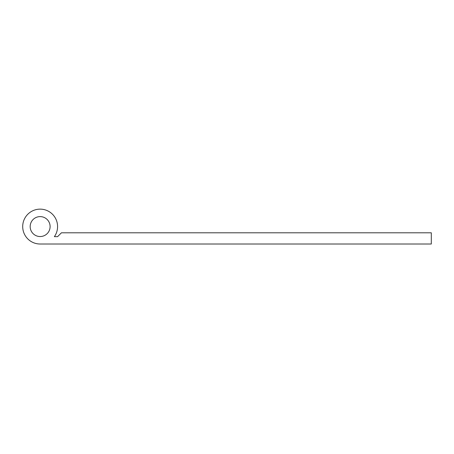<?xml version="1.0" encoding="UTF-8"?>
<svg xmlns="http://www.w3.org/2000/svg" width="454" height="454" viewBox="0 0 454 454"><rect width="100%" height="100%" fill="white"/><g stroke="black" fill="none" stroke-linecap="round" stroke-linejoin="round"><path stroke-width="0.68" d="M30.174 226.574A9.965 9.965 0 0 0 40.139 236.54A9.965 9.965 0 0 0 50.105 226.574A9.965 9.965 0 0 0 40.139 216.609A9.965 9.965 0 0 0 30.174 226.574M57.579 226.574A17.439 17.439 0 0 0 40.139 209.135A17.439 17.439 0 0 0 22.7 226.574A17.439 17.439 0 0 0 40.139 244.014L431.3 244.014L431.3 232.8L61.443 232.8L57.579 236.665L54.367 236.665A17.439 17.439 0 0 0 57.579 226.574"/></g></svg>
